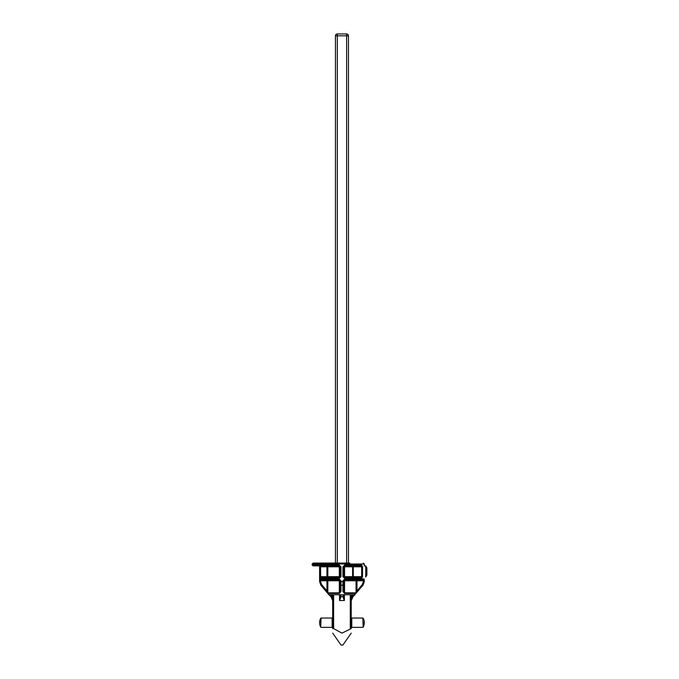 <?xml version="1.0" encoding="UTF-8"?>
<svg xmlns="http://www.w3.org/2000/svg" width="679" height="679" viewBox="0 0 679 679"><rect width="100%" height="100%" fill="white"/><g stroke="black" fill="none" stroke-linecap="round" stroke-linejoin="round"><path stroke-width="1.02" d="M346.613 563.069L346.613 35.817L348.471 35.817A1.867 1.867 0 0 0 346.613 33.95L337.293 33.95L337.293 35.817L346.613 35.817L346.613 33.95A1.867 1.867 0 0 1 348.471 35.817L348.471 563.069M337.293 563.069L337.293 35.817L335.434 35.817A1.867 1.867 0 0 1 337.293 33.95A1.867 1.867 0 0 0 335.434 35.817L335.434 563.069M320.734 622.694L320.734 618.23L320.734 622.694M321.065 618.034L320.734 618.23A9.319 9.319 0 0 0 320.734 627.158L321.065 618.034L332.124 618.034L332.124 627.354L332.685 627.905M363.172 622.694L363.172 627.158L363.172 622.694M362.849 627.354L351.781 627.354L351.781 618.034L362.849 618.034L363.172 627.158A9.319 9.319 0 0 0 363.172 618.23L362.849 618.034M349.829 563.069L322.067 563.069L321.294 564.003L322.067 565.87L339.161 565.87L340.094 566.795L340.094 576.675L339.161 577.608L320.709 577.608L320.547 566.795L319.622 566.795L319.597 565.87L319.597 581.606L320.547 581.606L320.547 580.774L319.622 580.774L319.792 578.907L319.622 581.606L320.929 585.205L328.067 593.454L339.373 593.454L340.977 591.502L340.985 580.774L339.042 578.907L319.792 578.907A0.934 0.925 -90 0 0 320.709 579.841L339.161 579.841L339.042 578.907M319.631 565.87L326.938 565.87A0.934 0.917 -90 0 1 327.847 566.795L320.547 566.795L320.709 565.87L326.938 565.87L326.938 577.608L339.161 577.608L339.042 578.533L340.985 576.675L340.985 566.795L339.042 564.936L312.807 564.936A0.934 0.603 90 0 0 313.409 565.87L322.067 565.87L313.409 565.87M319.622 566.795L319.792 578.533L339.042 578.533M344.873 578.907L342.929 580.774L342.929 591.502L344.542 593.454L355.847 593.454L362.985 585.205L364.292 581.606L364.122 578.907L344.873 578.907L344.745 579.841L363.197 579.841A0.934 0.925 -90 0 0 364.122 578.907M342.929 576.675L344.576 576.675L344.745 577.608L343.82 576.675L343.82 566.795L344.873 564.936L342.929 566.795L342.929 576.675L344.873 578.533L361.593 578.533L362.527 576.675L362.527 566.795L361.593 564.936A0.934 0.815 90 0 1 360.77 565.87L361.669 566.795L361.669 576.675L360.77 577.608L344.745 577.608L344.873 578.533M313.078 563.069L312.145 564.003L312.807 564.003A0.934 0.603 90 0 1 313.409 563.069L335.952 563.069M339.593 594.753L339.534 600.508L340.977 597.096A0.934 0.594 180 0 1 340.094 596.51L339.534 600.508L344.38 600.508L343.82 595.305L345.373 594.745L338.541 594.745L340.094 595.305L340.094 596.51L339.797 594.812M340.977 597.096L340.968 596.552A0.934 0.679 180 0 1 340.094 595.873M343.633 594.745L342.946 596.552L340.968 596.552L340.968 595.984A0.934 0.679 180 0 1 340.094 595.305L339.534 594.745L333.618 594.745L333.618 628.576L341.953 633.142L351.221 628.576L351.221 594.745L354.404 594.745L352.995 595.305L354.54 594.745L345.373 594.745M340.968 595.984L340.281 594.745M338.541 594.745L328.916 594.745L320.904 585.205L321.642 584.602L320.547 581.606M329.018 594.745L330.283 595.984L330.919 595.305L329.366 594.745L332.685 594.745L332.685 628.576C332.685 634.797 332.685 634.797 332.685 628.576C332.685 634.797 332.685 634.797 332.685 628.576L333.618 628.576M352.503 597.096L351.781 596.51L351.221 600.508L352.503 597.096L363.002 585.205L362.272 584.602L356.976 590.908L356.059 592.852L344.576 592.852L343.82 590.908L343.82 580.774L344.745 579.841L344.576 580.774L356.059 580.774L356.059 592.852A0.934 0.917 -90 0 1 355.847 593.454M329.671 595.407L330.894 596.552L331.522 595.873L330.919 595.305L332.685 594.745M330.894 596.552L331.411 597.096L332.124 596.51L332.685 600.508L332.124 596.51L331.522 595.873M331.411 597.096L332.685 600.508M342.937 595.984A0.934 0.679 0 0 0 343.82 595.305L343.863 595.076M342.929 597.096L342.946 596.552A0.934 0.679 0 0 0 343.82 595.873L343.82 596.51A0.934 0.594 0 0 1 342.929 597.096L344.38 600.508L344.38 594.745L343.82 595.873M350.288 628.576L350.288 594.745L344.329 594.745M353.012 596.552L352.384 595.873L351.781 596.51L351.221 594.745M353.623 595.984L352.995 595.305L352.384 595.873M351.221 628.576C351.221 634.797 351.221 634.797 351.221 628.576C351.221 634.797 351.221 634.797 351.221 628.576M351.221 633.142L342.887 645.05L341.019 645.05L332.685 633.142M340.985 566.795L339.33 566.795L339.042 564.936M320.709 577.608A0.934 0.925 90 0 0 319.792 578.533M335.044 565.87L322.067 565.87M348.751 577.608L360.77 577.608A0.934 0.815 -90 0 1 361.593 578.533M342.929 591.502A0.934 0.603 0 0 0 343.82 590.908M363.197 579.841L356.976 579.841L363.197 579.841L363.358 580.774L364.292 580.774M357.689 591.502L356.976 590.908L356.976 580.774L363.358 580.774L363.358 581.606L364.309 581.606L363.002 585.205M344.745 565.87L344.576 566.795L343.82 566.795L344.745 565.87L360.77 565.87M362.527 566.795L353.284 566.795L353.284 565.87A0.934 0.687 90 0 0 352.596 566.795L344.576 566.795L344.576 576.675L353.284 576.675L353.284 566.795L352.596 566.795L352.596 576.675A0.934 0.687 90 0 0 353.284 577.608L360.77 577.608M339.161 579.841L340.094 580.774L339.33 580.774L339.161 579.841L320.709 579.841L320.547 580.774L326.938 580.774L326.938 590.908L321.642 584.602M326.226 591.502L326.938 590.908L327.847 592.852L327.847 580.774L339.33 580.774L339.33 592.852L327.847 592.852A0.934 0.917 -90 0 0 328.067 593.454M340.985 580.774L340.094 580.774L340.094 590.908L339.373 593.454M340.977 591.502A0.934 0.603 180 0 1 340.094 590.908M365.709 571.455L365.709 577.048L366.855 575.071L366.855 567.848L365.709 565.87L365.709 571.455M312.145 564.003L312.145 564.936L312.807 564.936L312.807 564.003L364.309 564.003L364.309 565.947M343.82 581.606L340.094 581.606M361.593 564.936L344.873 564.936M340.094 584.602A0.934 0.603 0 0 0 340.994 585.205L342.92 585.205A0.934 0.603 0 0 0 343.82 584.602M332.124 595.305L332.124 596.51M351.781 595.305L352.995 595.305M339.161 577.608L339.33 576.675L340.985 576.675M326.938 577.608A0.934 0.917 -90 0 0 327.847 576.675L327.847 566.795L339.33 566.795L339.33 576.675L319.622 576.675M344.542 593.454L344.576 580.774L342.929 580.774M363.358 581.606L362.272 584.602M356.976 580.774L356.976 579.841A0.934 0.917 90 0 0 356.059 580.774L356.976 580.774M362.527 576.675L353.284 576.675L353.284 577.608M343.82 566.795L342.929 566.795M326.938 579.841L326.938 580.774L327.847 580.774A0.934 0.917 -90 0 0 326.938 579.841M321.065 627.354L332.124 627.354M330.911 596.603L332.685 600.694M330.902 596.603L328.916 594.745M351.221 600.694L353.004 596.603L354.998 594.745M351.781 618.034L351.221 617.474M351.781 627.354L351.221 627.905M332.124 618.034L332.685 617.474M312.145 564.936L313.078 565.87M320.904 585.205L319.597 581.606M364.309 564.003L363.384 563.069M364.309 565.87L365.709 565.87"/></g></svg>
